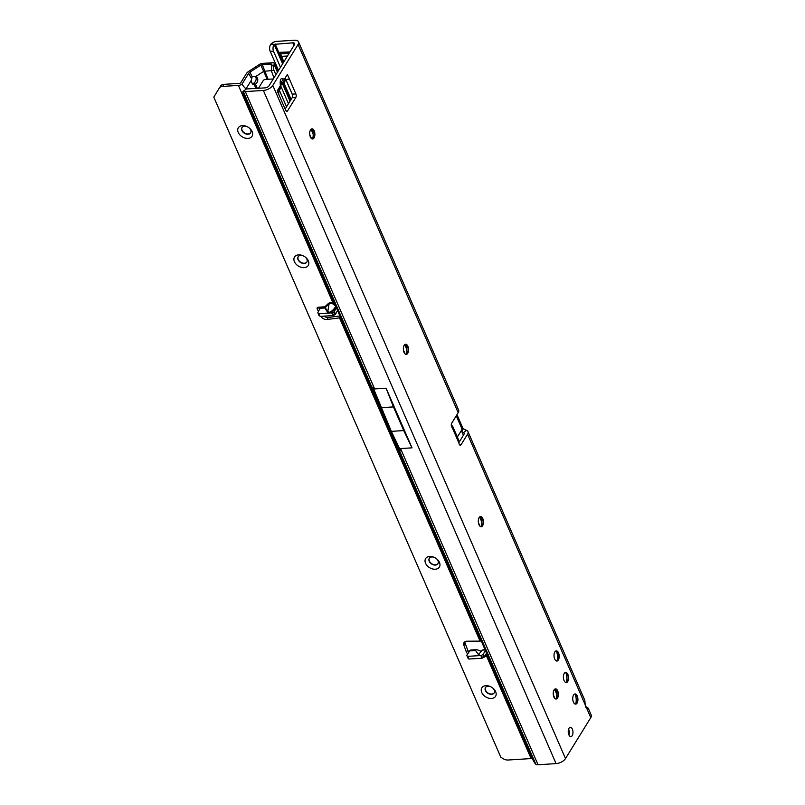 <?xml version="1.0" encoding="UTF-8"?>
<svg xmlns="http://www.w3.org/2000/svg" width="805" height="805" viewBox="0 0 805 805"><rect width="100%" height="100%" fill="white"/><g stroke="black" fill="none" stroke-linecap="round" stroke-linejoin="round"><path stroke-width="1.21" d="M311.787 128.83A5.092 2.576 -93.6 0 1 313.165 129.706A5.092 2.576 -93.6 0 1 313.829 130.823A5.092 2.576 -93.6 0 1 313.688 137.927A5.092 2.576 -93.6 0 1 313.678 137.947A5.092 2.576 -93.6 0 1 312.421 138.973M405.448 344.248A5.092 2.576 -93.6 0 1 406.827 345.114A5.092 2.576 -93.6 0 1 407.491 346.241A5.092 2.576 -93.6 0 1 407.35 353.345A5.092 2.576 -93.6 0 1 406.082 354.381M480.374 516.569A5.092 2.576 -93.6 0 1 481.762 517.444A5.092 2.576 -93.6 0 1 482.416 518.561A5.092 2.576 -93.6 0 1 482.286 525.665A5.092 2.576 -93.6 0 1 482.265 525.685A5.092 2.576 -93.6 0 1 481.018 526.712M555.309 688.899A5.092 2.576 -93.6 0 1 556.688 689.774A5.092 2.576 -93.6 0 1 557.352 690.891A5.092 2.576 -93.6 0 1 557.211 697.995A5.092 2.576 -93.6 0 1 557.201 698.015A5.092 2.576 -93.6 0 1 555.943 699.032M574.83 693.98A5.092 2.576 -93.6 0 1 576.219 694.846A5.092 2.576 -93.6 0 1 576.873 695.973A5.092 2.576 -93.6 0 1 576.742 703.077A5.092 2.576 -93.6 0 1 576.722 703.097A5.092 2.576 -93.6 0 1 575.474 704.113M565.462 672.437A5.092 2.576 -93.6 0 1 566.851 673.312A5.092 2.576 -93.6 0 1 567.505 674.429A5.092 2.576 -93.6 0 1 567.374 681.533A5.092 2.576 -93.6 0 1 566.106 682.57M556.104 650.903A5.092 2.576 -93.6 0 1 557.483 651.768A5.092 2.576 -93.6 0 1 558.147 652.895A5.092 2.576 -93.6 0 1 558.006 659.999A5.092 2.576 -93.6 0 1 556.738 661.036M280.774 82.513L281.961 83.217A4.407 3.592 -59.1 0 0 284.266 79.464L285.483 77.481L285.433 80.44L284.296 82.291L284.266 79.464L282.968 78.679A4.407 3.592 120.9 0 1 280.774 82.372M284.306 82.281A4.407 3.14 -148.7 0 1 282.032 83.489L281.861 84.334L284.296 82.291M568.582 729.119A4.669 2.365 -93.6 0 1 568.692 729.35A4.669 2.365 -93.6 0 1 568.954 735.015M568.853 734.784A4.669 2.365 -93.6 0 1 568.37 729.954A4.669 2.365 -93.6 0 1 570.302 727.297A4.669 2.365 -93.6 0 1 572.345 729.119A4.669 2.365 -93.6 0 1 572.828 733.949A4.669 2.365 -93.6 0 1 570.896 736.605A4.669 2.365 -93.6 0 1 568.853 734.784M310.378 136.981A5.092 2.576 -93.6 0 1 309.855 131.708A5.092 2.576 -93.6 0 1 311.968 128.81A5.092 2.576 -93.6 0 1 314.192 130.802A5.092 2.576 -93.6 0 1 314.715 136.065A5.092 2.576 -93.6 0 1 312.602 138.973A5.092 2.576 -93.6 0 1 310.378 136.981M404.04 352.389A5.092 2.576 -93.6 0 1 403.516 347.116A5.092 2.576 -93.6 0 1 405.629 344.218A5.092 2.576 -93.6 0 1 407.853 346.21A5.092 2.576 -93.6 0 1 408.377 351.483A5.092 2.576 -93.6 0 1 406.273 354.381A5.092 2.576 -93.6 0 1 404.04 352.389M478.975 524.709A5.092 2.576 -93.6 0 1 478.442 519.446A5.092 2.576 -93.6 0 1 480.555 516.548A5.092 2.576 -93.6 0 1 482.779 518.541A5.092 2.576 -93.6 0 1 483.312 523.803A5.092 2.576 -93.6 0 1 481.199 526.712A5.092 2.576 -93.6 0 1 478.975 524.709M554.695 659.043A5.092 2.576 -93.6 0 1 554.172 653.771A5.092 2.576 -93.6 0 1 556.285 650.873A5.092 2.576 -93.6 0 1 558.509 652.865A5.092 2.576 -93.6 0 1 559.032 658.138A5.092 2.576 -93.6 0 1 556.929 661.036A5.092 2.576 -93.6 0 1 554.695 659.043M564.063 680.577A5.092 2.576 -93.6 0 1 563.54 675.315A5.092 2.576 -93.6 0 1 565.653 672.417A5.092 2.576 -93.6 0 1 567.877 674.409A5.092 2.576 -93.6 0 1 568.4 679.672A5.092 2.576 -93.6 0 1 566.287 682.58A5.092 2.576 -93.6 0 1 564.063 680.577M573.432 702.121A5.092 2.576 -93.6 0 1 572.898 696.858A5.092 2.576 -93.6 0 1 575.012 693.96A5.092 2.576 -93.6 0 1 577.245 695.953A5.092 2.576 -93.6 0 1 577.769 701.215A5.092 2.576 -93.6 0 1 575.656 704.113A5.092 2.576 -93.6 0 1 573.432 702.121M553.9 697.039A5.092 2.576 -93.6 0 1 553.377 691.777A5.092 2.576 -93.6 0 1 555.49 688.879A5.092 2.576 -93.6 0 1 557.714 690.871A5.092 2.576 -93.6 0 1 558.237 696.134A5.092 2.576 -93.6 0 1 556.134 699.032A5.092 2.576 -93.6 0 1 553.9 697.039M274.213 44.366L292.779 42.826A3.391 1.701 -23.5 0 1 294.62 43.53A3.391 1.701 -23.5 0 1 294.429 44.698L269.152 85.642A3.391 1.701 156.5 0 1 264.966 87.886L246.572 88.953L243.18 91.196A5.092 1.449 -123.4 0 0 243.1 91.237A5.092 1.449 -123.4 0 0 243.402 93.944L533.001 759.97A5.092 1.449 -123.4 0 0 535.878 764.348A5.092 2.556 -23.5 0 0 538.042 764.75L556.074 763.613A7.637 3.834 -23.5 0 0 565.502 758.562L272.804 85.41L298.081 44.466A7.637 3.834 -23.5 0 0 298.514 41.83A7.637 3.834 -23.5 0 0 294.368 40.25L276.739 41.367A5.092 2.556 -23.5 0 0 271.094 43.923L274.163 44.436A5.092 3.049 92.2 0 0 273.569 51.369L280.482 67.288M286.057 80.097L292.436 94.769M309.764 134.636L311.475 138.551M403.426 350.044L405.136 353.959M273.569 51.369L270.168 51.248L278.53 70.458M283.903 82.835L291.108 99.407M270.168 51.248A5.092 3.049 -87.8 0 1 270.762 44.305L271.094 43.923M289.971 51.912L278.822 52.375L277.977 53.2L282.605 63.847M456.978 414.635L462.784 427.998A2.546 1.781 -148.3 0 0 463.298 428.773L461.718 431.349L463.408 435.243M312.672 138.893A8.905 4.508 86.4 0 0 312.038 128.881M406.334 354.301A8.905 4.508 86.4 0 0 405.7 344.288M481.259 526.631A8.905 4.508 86.4 0 0 480.625 516.619M556.99 660.955A8.905 4.508 86.4 0 0 556.356 650.943M566.348 682.499A8.905 4.508 86.4 0 0 565.724 672.487M575.716 704.043A8.905 4.508 86.4 0 0 575.082 694.021M556.195 698.961A8.905 4.508 86.4 0 0 555.561 688.939M458.558 439.933L458.931 443.052A2.546 1.288 -93.6 0 0 460.359 445.235A2.546 1.288 -93.6 0 0 461.074 444.712L467.554 434.217A7.637 3.834 -23.5 0 0 467.977 431.591A7.637 3.834 -23.5 0 0 466.477 430.313L463.418 432.718A3.391 1.701 -23.5 0 1 464.093 433.281A3.391 1.701 -23.5 0 1 463.901 434.448L459.001 442.398M286.107 80.067L292.225 94.155A2.546 1.288 -93.6 0 1 292.155 97.717L285.151 109.067M258.465 88.288L263.235 80.57A1.701 0.855 156.5 0 1 265.328 79.454L273.287 78.95M452.279 427.525L452.189 427.525A2.546 1.288 -93.6 0 1 451.706 423.178L458.186 412.683A7.637 3.834 156.5 0 0 458.619 410.047L298.514 41.83M565.502 758.562L590.779 717.617A7.637 3.834 156.5 0 0 591.202 714.991L588.224 708.138L585.497 706.277M588.224 708.138L586.966 708.863A5.092 2.576 -93.6 0 1 585.215 704.838L584.822 700.31L467.977 431.591M285.483 77.481L287.395 74.402L295.878 93.923A2.546 1.288 -93.6 0 1 295.807 97.486L287.546 110.859A2.546 1.288 -93.6 0 1 286.832 111.382A2.546 1.288 -93.6 0 1 285.715 110.386L278.651 94.135L279.134 87.775L277.232 90.864L278.651 94.135M277.232 90.864L280.351 85.803L280.231 88.872L279.144 90.643M381.047 407.692L393.464 406.907L403.748 430.574L391.341 431.359L372.906 387.044L374.637 388.936L245.344 91.589A5.092 2.556 156.5 0 1 243.18 91.196L535.878 764.348M391.341 431.359L400.457 450.428L400.558 448.566L412.019 447.842L386.088 388.211L374.637 388.936M245.344 91.589L263.376 90.452A7.637 3.834 156.5 0 0 272.804 85.41M285.453 80.42L287.838 79.132L289.569 79.403L287.949 79.081M288.925 78.971L289.569 79.403M282.968 78.679C281.056 77.934 280.13 79.433 280.18 83.197L280.784 83.146L280.784 81.758M280.18 83.197L280.351 85.803L280.955 85.753L280.231 88.872M451.736 426.962L452.692 426.449L452.189 427.525L458.931 443.052M458.8 440.325L452.883 426.72L451.686 426.851M451.293 424.859L452.611 426.358M457.361 437.024L461.496 430.323A1.701 0.855 86.4 0 0 461.547 427.948L456.868 417.181A1.701 0.855 86.4 0 0 456.123 416.517A1.701 0.855 86.4 0 0 455.64 416.859L451.545 423.5M393.464 406.907L386.088 388.211M403.748 430.574L412.019 447.842M463.418 432.718L461.718 431.349A2.546 1.781 -148.3 0 1 461.265 430.705M466.477 430.313L463.298 428.773M478.361 522.365L480.062 526.289M553.287 694.695L554.997 698.609M283.823 61.874L281.659 56.39L287.435 56.018L281.639 56.35L280.563 53.855L279.506 54.418L277.977 53.2L274.163 44.436L270.762 44.305M289.287 53.029L280.371 53.593A0.845 0.664 128.3 0 0 279.506 54.418L280.593 56.914L281.659 56.39L280.593 56.914L283.048 63.132M335.514 314.242L335.071 314.624L333.904 311.927L334.357 311.515L335.514 314.242M336.108 307.148A0.845 0.553 -143.6 0 1 335.584 306.675C333.371 310.026 331.237 311.887 329.175 312.28L327.806 311.515L325.2 307.58A0.845 0.594 -132.8 0 0 324.787 306.806L328.641 303.254L330.553 302.489L333.018 302.982L332.696 303.797L330.654 303.334L329.044 304.028L325.2 307.58A0.845 0.735 -33.6 0 1 324.767 307.993L324.787 306.806L318.307 307.218A2.123 1.489 -148.3 0 0 317.24 307.792A2.123 1.489 -148.3 0 0 317.261 309.12L318.438 307.218M484.228 656.538L485.797 655.914L486.592 653.056M484.811 649.142L482.356 650.088L478.472 654.566L475.574 650.521L475.956 649.705L470.281 650.058L466.86 655.23L467.987 658.118M247.175 126.667A5.092 3.572 -148.3 0 0 244.529 126.174A5.092 3.572 -148.3 0 0 241.953 127.542A5.092 3.572 -148.3 0 0 241.903 130.491A5.092 3.572 -148.3 0 0 248.041 134.254A5.092 3.572 -148.3 0 0 250.617 132.885A5.092 3.572 -148.3 0 0 250.667 129.937A5.092 3.572 -148.3 0 0 249.057 127.824M238.24 132.453A8.06 5.655 31.7 0 1 239.518 126.536A8.06 5.655 31.7 0 1 246.914 126.536A8.06 5.655 31.7 0 1 249.288 128.005A8.06 5.655 31.7 0 1 252.116 131.577A8.06 5.655 31.7 0 1 247.95 138.41A8.06 5.655 31.7 0 1 238.24 132.453M303.374 255.91A5.092 3.572 -148.3 0 0 300.728 255.416A5.092 3.572 -148.3 0 0 298.152 256.785A5.092 3.572 -148.3 0 0 298.102 259.733A5.092 3.572 -148.3 0 0 304.24 263.497A5.092 3.572 -148.3 0 0 306.816 262.128A5.092 3.572 -148.3 0 0 306.866 259.18A5.092 3.572 -148.3 0 0 305.256 257.077M294.429 261.695A8.06 5.655 31.7 0 1 295.717 255.779A8.06 5.655 31.7 0 1 303.113 255.789A8.06 5.655 31.7 0 1 305.487 257.248A8.06 5.655 31.7 0 1 308.305 260.82A8.06 5.655 31.7 0 1 304.149 267.652A8.06 5.655 31.7 0 1 294.429 261.695M434.499 557.483A5.092 3.572 -148.3 0 0 431.852 556.99A5.092 3.572 -148.3 0 0 429.276 558.358A5.092 3.572 -148.3 0 0 429.226 561.306A5.092 3.572 -148.3 0 0 435.364 565.07A5.092 3.572 -148.3 0 0 437.94 563.701A5.092 3.572 -148.3 0 0 437.99 560.753A5.092 3.572 -148.3 0 0 436.391 558.65M425.563 563.269A8.06 5.655 31.7 0 1 426.841 557.352A8.06 5.655 31.7 0 1 434.237 557.362A8.06 5.655 31.7 0 1 436.612 558.831A8.06 5.655 31.7 0 1 439.439 562.393A8.06 5.655 31.7 0 1 435.284 569.226A8.06 5.655 31.7 0 1 425.563 563.269M481.762 692.521A8.06 5.655 31.7 0 1 483.04 686.605A8.06 5.655 31.7 0 1 490.436 686.605A8.06 5.655 31.7 0 1 492.811 688.074A8.06 5.655 31.7 0 1 495.639 691.636A8.06 5.655 31.7 0 1 491.473 698.478A8.06 5.655 31.7 0 1 481.762 692.521M490.698 686.725A5.092 3.572 -148.3 0 0 485.475 687.601A5.092 3.572 -148.3 0 0 485.425 690.559A5.092 3.572 -148.3 0 0 489.742 694.111A5.092 3.572 -148.3 0 0 494.139 692.954A5.092 3.572 -148.3 0 0 494.19 690.006A5.092 3.572 -148.3 0 0 492.58 687.893M250.687 132.755A5.092 3.572 31.7 0 1 248.202 133.992A5.092 3.572 31.7 0 1 243.13 131.829A5.092 3.572 31.7 0 1 242.033 127.411M306.886 261.997A5.092 3.572 31.7 0 1 304.401 263.235A5.092 3.572 31.7 0 1 299.329 261.072A5.092 3.572 31.7 0 1 298.232 256.654M438.021 563.57A5.092 3.572 31.7 0 1 435.525 564.818A5.092 3.572 31.7 0 1 430.454 562.645A5.092 3.572 31.7 0 1 429.367 558.227M485.556 687.48A5.092 3.572 -148.3 0 0 485.586 690.298A5.092 3.572 -148.3 0 0 489.802 693.83A5.092 3.572 -148.3 0 0 494.22 692.823M271.275 70.629L263.809 71.313L255.809 76.475A4.669 3.834 -56.7 0 1 256.231 76.706A4.669 3.834 -56.7 0 1 257.449 78.176A4.669 3.834 -56.7 0 1 255.467 84.193L253.847 83.136L252.549 83.992M255.336 76.294A4.669 3.834 -56.7 0 1 255.829 77.119A4.669 3.834 -56.7 0 1 253.847 83.136M273.962 77.854L271.305 70.729L271.808 64.873A1.701 0.855 -23.5 0 0 271.849 64.481A1.701 0.855 -23.5 0 0 270.903 64.078L262.269 64.621A1.701 0.855 -23.5 0 0 260.83 65.114L249.942 72.148A3.391 1.701 -23.5 0 0 248.634 73.396L241.973 84.193A4.246 2.123 156.5 0 1 238.411 85.41L222.643 86.407A6.792 4.76 -148.3 0 0 219.202 88.228A6.792 4.76 -148.3 0 0 219.191 88.238L213.798 97.123L500.821 757.233L503.216 758.702A6.792 4.76 -148.3 0 0 508.036 760.021L531.109 758.562A4.246 2.123 -23.5 0 0 532.306 758.37M340.797 315.902L339.529 317.955L480.052 641.122L466.9 641.213A5.092 3.572 31.7 0 0 464.052 642.591A5.092 3.572 31.7 0 0 463.901 645.288L466.447 652.231A2.123 1.489 -148.3 0 0 467.735 653.59M340.716 317.733L327.011 319.494A5.092 3.572 31.7 0 1 320.913 316.345M318.458 311.505L317.261 309.12M318.307 307.218L320.239 307.872L317.874 312.592L318.478 313.588L331.841 312.893L333.904 311.927M336.369 307.752L334.357 311.515M238.411 85.41L333.018 302.982L334.719 303.958M241.973 84.193C244.428 87.594 245.847 89.043 246.229 88.53L246.451 89.023M319.645 309.281L318.609 307.218M339.962 316.003L328.279 317.432A5.092 3.572 31.7 0 1 323.932 316.154M468.872 651.466A2.123 1.489 31.7 0 1 467.715 650.168L465.179 643.235A5.092 3.572 31.7 0 1 464.948 641.716M469.154 650.923L475.574 650.521C475.071 649.283 476.852 649.494 480.937 651.165L481.41 651.376M275.884 74.744L273.962 70.327A3.391 1.369 -98.7 0 1 273.64 65.628L274.103 64.521A4.246 2.123 -23.5 0 0 274.163 63.414A4.246 2.123 -23.5 0 0 273.318 62.699L261.434 63.454A4.246 2.123 -23.5 0 0 259.613 64.33L248.725 71.363A5.937 2.979 -23.5 0 0 246.441 73.537L240.735 82.794L239.689 83.348L223.911 84.344A6.792 4.76 -148.3 0 0 220.479 86.165A6.792 4.76 -148.3 0 0 220.469 86.185L219.222 88.208M317.884 312.914L319.052 315.61L318.478 313.588M337.547 310.438L335.534 314.212M332.445 312.702L333.622 315.399L335.071 314.624M333.622 315.399L333.008 315.58L331.841 312.893M318.901 313.709L320.068 316.395L333.008 315.58M484.509 656.85L484.057 657.262L482.889 654.566L483.342 654.153L484.509 656.85L486.522 653.076M484.057 657.262L481.994 658.218L469.053 659.033L468.037 658.249M487.246 654.737L486.562 656.105L531.109 758.562M482.889 654.566L481.43 655.34L482.598 658.037M483.342 654.153L485.355 650.38M468.631 658.923L466.87 655.552M467.464 656.226L469.053 659.033M481.994 658.218L480.827 655.532L467.886 656.347M480.827 655.532L481.43 655.34M255.809 76.475L252.146 76.727L251.331 80.269L246.229 88.53M253.645 84.756L254.31 84.716A4.669 2.365 -93.6 0 1 253.978 84.777A4.669 2.365 -93.6 0 1 251.331 80.269M286.54 106.803L279.365 90.281M288.462 103.694L280.965 86.447M257.278 88.369L255.467 84.193L254.31 84.716L255.93 88.449M480.052 641.122L481.259 640.961M335.695 306.011L332.696 303.797M328.641 303.254A0.845 0.594 -132.8 0 1 329.044 304.028L327.806 311.515A0.845 0.735 -33.6 0 1 327.383 311.938L324.767 307.993L320.179 308.285M485.797 655.914A0.845 0.594 -132.8 0 1 486.562 656.105L484.57 656.739M311.032 129.233L313.145 134.093M404.694 344.641L406.807 349.501M479.629 516.971L481.742 521.831M554.554 689.301L556.668 694.162M298.081 44.466L458.186 412.683M586.966 708.863L590.779 717.617M467.554 434.217L585.215 704.838M538.042 764.75L400.558 448.566M556.074 763.613L263.376 90.452M461.074 444.712L459.575 444.813M295.878 93.923L292.225 94.155M295.807 97.486L292.155 97.717M287.546 110.859L286.057 110.949M281.609 83.801L280.854 84.123M292.779 42.826L293.936 45.493M275.149 43.933L278.822 52.375L280.563 53.855L289.106 53.321M462.784 427.998L461.718 429.729M330.553 302.489L330.654 303.334M478.19 654.455L479.237 654.183M336.52 307.248C332.596 311.817 329.547 313.376 327.383 311.938M485.153 649.917L482.356 650.088M260.83 65.114L267.29 79.323M268.105 79.272L262.269 64.621M271.305 70.729L273.962 70.327M271.335 65.98L273.64 65.628M274.103 64.521L277.443 72.198M282.565 83.972L290.031 101.148M327.011 319.494L328.279 317.432M463.901 645.288L465.179 643.235M466.447 652.231L467.715 650.168M222.643 86.407L223.911 84.344M249.942 72.148L252.146 76.727M248.634 73.396L251.311 78.155M270.903 64.078L271.466 65.678M246.491 88.993L243.1 91.237M280.895 84.746L281.861 84.334M280.784 83.146L280.955 85.753M290.343 100.645L282.978 83.7M277.765 71.695L274.163 63.414M219.202 88.228L220.479 86.165M466.83 655.491L467.997 658.188M319.022 315.55L317.844 312.853"/></g></svg>
